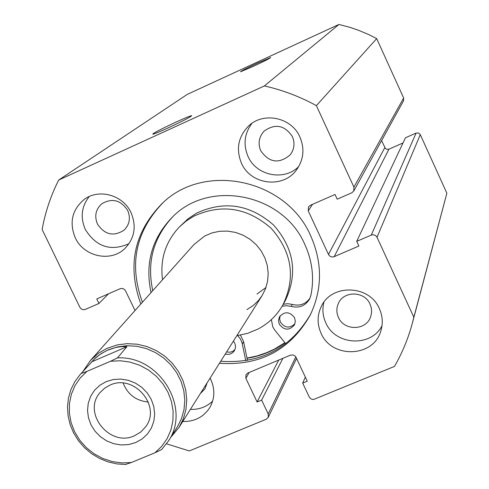 <?xml version="1.0" encoding="UTF-8"?>
<svg xmlns="http://www.w3.org/2000/svg" width="489" height="489" viewBox="0 0 489 489"><rect width="100%" height="100%" fill="white"/><g stroke="black" fill="none" stroke-linecap="round" stroke-linejoin="round"><path stroke-width="0.73" d="M246.933 309.635L253.161 305.576L258.522 300.435L262.055 295.668L265.521 288.742L267.599 281.242L268.198 273.43L267.3 265.588L264.928 257.99L261.175 250.912L256.163 244.61L250.068 239.31L243.125 235.203L235.57 232.434L227.678 231.108L219.732 231.266L212.024 232.892L204.818 235.936L194.06 244.439L90.361 360.546L98.423 353.296L106.51 348.565L117.25 344.91L127.073 343.657L137.079 344.201L146.926 346.536L156.284 350.582L164.83 356.206L172.275 363.211L178.369 371.365L182.904 380.387L185.728 389.965L186.755 399.782L185.954 409.501L183.351 418.798L179.053 427.362L170.759 437.325M236.829 335.686L247.752 333.302L258.027 329.048C268.528 323.474 276.756 315.552 282.703 305.283L284.971 301.303C298.088 274.146 294.317 248.748 273.657 225.105C249.983 204.371 224.317 200.374 196.664 213.106L188.051 218.797L179.121 227.238C165.423 242.018 159.897 259.512 162.544 279.72M282.703 305.283C295.937 277.893 292.122 252.269 271.273 228.412C247.379 207.495 221.486 203.455 193.589 216.291L185.93 221.236L179.121 227.238M246.982 358.101L257.104 355.913L266.872 352.587L274.36 349.134L284.891 342.685M256.976 294.054L265.985 287.483M253.064 66.461L240.515 71.779C240.9 71.125 246.737 68.16 258.015 62.885L270.723 57.555C269.592 58.527 263.705 61.498 253.064 66.461M167.874 128.02C159.75 131.718 154.726 133.797 152.8 134.255C152.605 133.466 160.41 129.377 176.223 121.987C185.435 117.8 190.6 115.704 191.725 115.704C190.404 117.115 182.452 121.223 167.874 128.02M163.033 202.654C135.594 231.23 128.723 264.433 142.415 302.263M219.451 363.266C260.197 365.992 290.484 349.867 310.319 314.885C322.385 289.225 322.544 262.935 310.784 236.022C286.554 179.237 204.573 161.694 162.269 203.345C134.114 232.061 126.969 265.625 140.832 304.036M321.047 333.205C331.603 358.822 373.413 357.538 380.772 331.139C383.15 323.565 382.685 316.077 379.385 308.669C369.476 284.555 330.98 283.571 321.059 306.988C317.135 315.631 317.129 324.372 321.047 333.205M323.907 302.245C322.123 309.25 322.746 316.09 325.784 322.777C335.228 345.46 371.175 347.465 382.013 325.735M182.752 421.487C194.579 421.75 203.607 417.093 209.836 407.526C214.812 398.614 215.136 389.293 210.814 379.562L210.081 378.125M190.392 409.372C199.115 409.703 206.535 406.952 212.648 401.121M241.468 163.204C250.594 184.732 282.844 188.901 296.328 170.148C303.657 159.909 304.855 148.858 299.91 136.993C291.566 117.348 263.418 111.425 248.528 126.07C238.161 136.798 235.802 149.169 241.468 163.204M251.988 123.32C244.366 133.521 243.057 144.567 248.051 156.462C256.352 175.82 284.298 181.401 298.779 166.474M75.245 237.727C83.711 256.713 110.826 262.617 124.946 248.449C134.64 238.229 136.675 226.315 131.058 212.703C123.118 194.848 98.43 188.118 83.821 199.75C72.011 210.013 69.151 222.672 75.245 237.727M89.224 196.554C81.449 206.505 80.153 217.483 85.33 229.5C96.302 246.951 110.862 251.682 129.017 243.693M127.702 210.484C130.795 218.027 129.591 224.573 124.09 230.13C113.607 236.859 104.732 234.836 97.464 224.054C94.23 216.077 95.679 209.31 101.822 203.742C112.213 197.782 120.838 200.025 127.702 210.484M292.379 136.565C295.136 143.24 294.354 149.389 290.038 155.013C278.932 164.139 269.17 162.721 260.741 150.765C257.77 143.442 258.895 136.889 264.127 131.119C275.209 123.295 284.622 125.111 292.379 136.565M207.122 382.82L204.915 388.908L200.349 393.572M370.032 304.121L371.224 307.654L371.585 310.417L371.487 313.18L370.631 316.756C366.31 330.698 344.085 331.126 338.455 317.434C336.414 312.832 336.353 308.241 338.278 303.681C343.37 290.631 364.598 290.882 370.032 304.121M312.526 204.347L308.247 210.918L308.528 206.829L310.338 205.307L335.032 194.481L337.202 199.182L351.78 192.8L353.791 190.973L353.92 187.14L316.377 105.636C299.898 96.608 282.569 90.037 264.384 85.936L58.674 180.05C50.77 195.734 45.257 212.22 42.127 229.488L79.866 307.269L81.021 308.742L82.672 309.604L84.933 309.574L98.961 303.467L96.773 298.95L120.056 288.742L121.847 288.406L123.644 288.889L125.355 290.484L135.031 310.527M166.529 443.823L189.292 450.944L266.218 419.25L268.241 417.361L268.223 413.957L295.814 356.921M249.182 372.459L245.875 378.352L257.11 401.989L261.639 400.106L268.223 413.957M245.875 378.352L245.973 374.684L247.868 373.009L290.435 355.161L293.211 354.99L294.891 355.864L296.047 357.349L307.263 381.182L302.679 383.083L309.47 397.441L311.187 399.036L313.486 399.531L394.47 366.42C402.337 352.765 408.333 338.241 412.453 322.844L413.847 317.239L377.025 237.293L376.206 236.101L374.598 235.032L373.168 234.738L371.279 235.093L416.102 133.069L418.523 133.002L420.283 134.652L377.025 237.293M381.597 140.575L385.387 148.454L386.891 149.328L388.957 149.163L334.189 256.658L358.865 246.04L356.707 241.37L371.279 235.093M334.189 256.658L332.795 256.994L330.9 256.707L329.299 255.643L328.486 254.457L384.8 147.586M308.247 210.918L328.486 254.457M353.92 187.14L403.645 98.008L376.683 38.613L368.944 34.676L358.29 30.177L350.087 27.384L338.932 24.45L187.232 94.414L58.674 180.05M403.645 98.008L403.541 100.813L353.791 190.973M388.957 149.163L403.022 142.953M356.707 241.37L405.46 137.77L416.102 133.069M412.453 322.844L446.873 193.21L420.283 134.652M446.873 193.21L413.847 317.239M316.377 105.636L376.683 38.613M338.932 24.45L264.384 85.936M108.527 293.797L98.961 303.467M282.887 358.327L261.639 400.106M278.693 360.087L257.11 401.989M305.344 377.105L302.679 383.083M247.024 358.296C260.949 356.059 273.614 350.913 285.026 342.844M220.716 361.255C260.857 363.981 290.876 348.217 310.772 313.962M106.168 381.634L99.842 385.259L94.585 390.222L90.667 396.273L88.271 403.107L87.519 410.381L88.442 417.734L90.985 424.794L95.031 431.212L100.361 436.683L106.73 440.925L113.809 443.731L121.254 444.966L128.693 444.556L135.759 442.527L142.103 438.975L147.397 434.067L151.382 428.052L153.846 421.225L154.665 413.926L153.79 406.53L151.266 399.403L147.207 392.911L141.834 387.38L135.404 383.101L128.252 380.289L120.746 379.079L113.259 379.537L106.168 381.634M134.518 435.742C109.677 447.594 81.859 412.606 100.184 392.422L104.597 388.205L109.939 385.143C133.803 373.51 161.694 406.017 145.704 426.72L140.783 432.019L134.518 435.742M148.308 402.031C136.095 400.821 127.727 394.513 123.191 383.107M108.289 349.849L117.336 346.927L126.877 345.711L136.596 346.249L146.162 348.523L155.251 352.465L163.552 357.936L170.783 364.751L176.694 372.679L181.083 381.451L183.815 390.76L184.793 400.302L183.998 409.739L181.45 418.767L177.25 427.08L168.259 441.274C191.486 408.193 159.585 355.399 117.464 357.899L126.914 346.695L121.572 346.622L116.205 347.337L106.999 350.424L100.691 354.018L94.719 358.7L79.97 374.757L95.428 357.936L101.523 353.406L108.289 349.849M83.075 371.267L90.361 360.546M117.464 357.899L110.526 361.261L120.288 360.766L130.086 362.098L139.579 365.204L148.418 369.977L156.284 376.249L162.898 383.798L168.02 392.343L171.468 401.579L173.118 411.176L172.923 420.778L170.893 430.063L167.11 438.682L161.712 446.347L154.903 452.79L131.37 462.527L121.706 462.918L112.03 461.537L102.684 458.431L93.98 453.706L86.229 447.527L79.689 440.106L74.585 431.701L71.107 422.6L69.371 413.119L69.45 403.578L71.333 394.323L74.976 385.668L80.251 377.924L86.975 371.365L81.15 373.48M125.49 464.434L131.37 462.527M154.903 452.79L161.663 449.538L168.259 441.274L161.663 449.538M126.914 346.695L91.37 361.976M110.526 361.261L86.975 371.365M294.91 323.822C289.61 328.602 284.781 328.04 280.423 322.129L279.641 318.981L280.148 315.815M294.543 317.722L295.338 321.352L294.445 324.898C289.305 330.741 284.25 330.509 279.28 324.201L278.486 320.442L279.5 316.786C284.69 311.175 289.702 311.487 294.543 317.722M234.971 349.562L232.984 351.188L231.181 351.939L229.237 352.239L226.603 351.915M233.424 341.096L234.738 343.089L235.502 345.845L235.405 348.101L234.396 350.705C232.183 353.84 229.127 354.971 225.227 354.097M285.765 343.767L274.8 330.118L272.813 326.939L271.358 319.617M282.135 306.261L286.658 305.674L291.212 306.414C299.244 308.327 305.362 305.876 309.568 299.06L310.9 295.307C314.366 277.966 312.343 261.022 304.83 244.476C283.088 193.448 208.699 178.772 171.975 217.507C151.822 238.65 144.854 263.669 151.07 292.569M172.794 216.713C153.332 237.697 146.657 262.342 152.782 290.655M240.484 335.112L243.62 341.738L247.465 360.424M237.642 335.576L240.282 338.798L241.982 342.557L245.778 360.711M283.284 304.268L287.783 303.687L292.306 304.421C299.794 306.273 305.704 304.152 310.038 298.058M242.318 343.877L243.62 341.738M291.212 306.414L292.306 304.421M296.56 358.449L268.241 417.361M262.055 295.668L179.053 427.362M125.991 464.495L116.932 463.92L108.014 461.879L99.487 458.431L91.571 453.67L84.499 447.722L78.466 440.76L73.631 432.973L70.129 424.574L68.069 415.791L67.506 406.879L68.454 398.077L70.899 389.635L74.768 381.787L79.97 374.757"/></g></svg>
